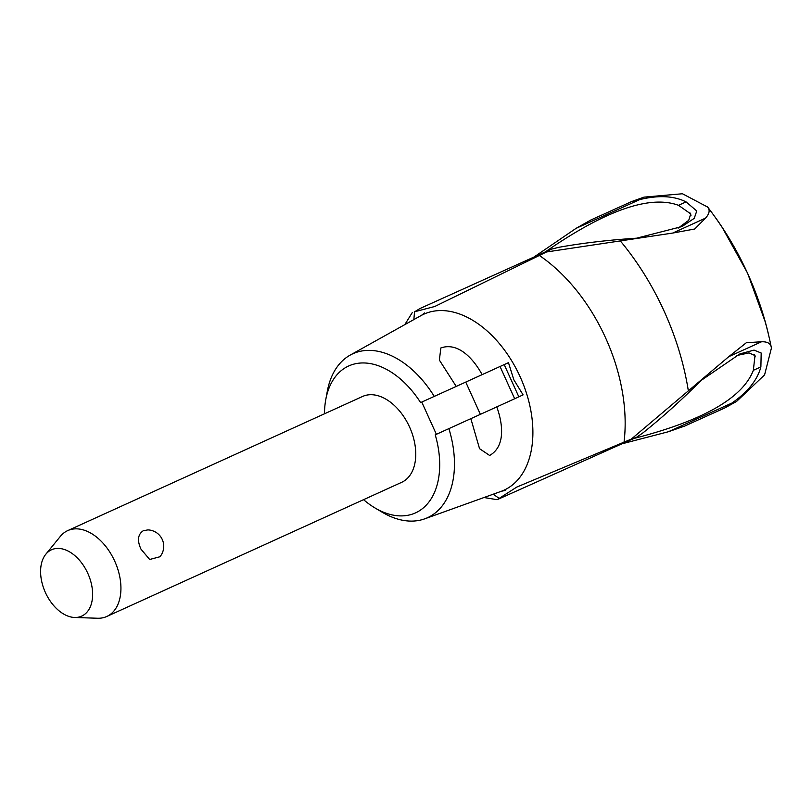 <?xml version="1.0" encoding="UTF-8"?>
<svg xmlns="http://www.w3.org/2000/svg" width="812" height="812" viewBox="0 0 812 812"><rect width="100%" height="100%" fill="white"/><g stroke="black" fill="none" stroke-linecap="round" stroke-linejoin="round"><path stroke-width="1.22" d="M484.013 497.523L497.147 499.695L516.747 487.088L631.33 439.089L728.76 356.671L746.329 342.725L761.565 341.75C767.817 341.598 771.096 343.73 771.4 348.145L764.589 374.88L736.596 401.422L725.106 407.797L684.587 426.097L668.398 431.74L622.205 443.758M534.002 257.028L576.084 228.345L639.714 199.6L631.665 201.549L643.967 197.143L682.435 193.753L707.658 207.07C739.762 248.888 760.966 295.629 771.278 347.313L771.4 348.145M768.264 333.417A217.139 138.7 -114.5 0 0 715.717 217.92M707.11 206.431C710.246 209.608 709.708 213.505 705.486 218.144L694.737 228.994L672.691 233.064L546.506 251.974L434.755 306.5L414.627 311.757A148.261 94.699 -114.5 0 0 413.876 319.583M363.563 499.664A80.692 51.542 -114.5 0 0 375.012 507.967L382.259 512.26A90.071 57.54 -114.5 0 0 424.676 518.858A90.071 57.54 -114.5 0 0 448.884 428.624M375.012 507.967A80.692 51.542 -114.5 0 0 435.232 434.816L436.379 434.298L421.763 402.082L420.616 402.6L456.222 386.421L439.353 360.061L440.875 347.942C458.699 341.73 473.975 359.716 482.145 374.637L456.222 386.421M624.022 442.185A148.261 94.699 -114.5 0 0 605.64 337.985A148.261 94.699 -114.5 0 0 539.31 255.435M493.31 494.173A148.261 94.699 -114.5 0 0 499.339 498.507M633.928 438.46C702.887 420.768 742.696 398.053 753.353 370.313L754.987 355.565L749.019 352.905L736.352 355.615M678.121 228.162L688.749 220.296L690.738 213.911L678.507 205.314L686.069 201.894L696.757 210.968L694.24 218.337L681.999 226.548L636.588 238.19C608.462 240.017 582.529 243.062 558.788 247.325L551.449 249.152L546.506 251.964M424.676 518.858L500.902 491.443A96.699 61.773 -114.5 0 0 501.41 491.26A96.699 61.773 -114.5 0 0 503.795 490.275A96.699 61.773 -114.5 0 0 520.147 376.788A96.699 61.773 -114.5 0 0 423.905 314.142A96.699 61.773 -114.5 0 0 421.398 315.391A96.699 61.773 -114.5 0 0 420.92 315.645L350.175 355.108A90.071 57.54 -114.5 0 0 327.277 391.414L325.754 399.707A80.692 51.542 -114.5 0 0 324.495 413.795M576.084 228.345L591.024 219.91M631.33 439.089L636.709 437.201L642.921 432.887C661.79 417.875 681.187 400.407 701.101 380.473L739.935 353.88L754.064 350.104L761.179 353.027L760.885 366.912C757.413 379.996 747.761 392.044 731.927 403.056L725.086 407.797M753.353 370.313L760.885 366.912M496.761 406.853C502.598 422.819 506.049 446.123 489.646 455.471L479.547 448.671L470.848 418.667M482.145 374.637L508.485 362.649L513.783 379.681L523.09 394.876L518.827 396.824L504.211 364.598L421.763 402.082M45.817 554.231L60.352 536.387A47.167 30.135 65.5 0 1 67.721 530.612L362.558 396.469A47.167 30.135 65.5 0 1 409.552 427A47.167 30.135 65.5 0 1 414.851 444.022A47.167 30.135 65.5 0 1 401.625 482.348L106.788 616.481A47.167 30.135 65.5 0 1 97.592 618.247L74.592 617.475A36.438 23.274 -114.5 0 0 87.818 573.363A36.438 23.274 -114.5 0 0 45.817 554.231A36.438 23.274 -114.5 0 0 45.401 592.527A36.438 23.274 -114.5 0 0 74.592 617.475M67.721 530.612A47.167 30.135 65.5 0 1 114.715 561.143A47.167 30.135 65.5 0 1 106.788 616.481M141.004 549.186C137.045 540.548 137.796 534.408 143.257 530.754L147.855 529.901A16.392 16.392 0 0 1 159.964 556.748L149.672 559.488L141.004 549.186M465.763 382.127L480.379 414.343L503.46 403.858L514.666 398.753L500.05 366.527M508.485 362.649L504.211 364.598M518.827 396.824L514.666 398.753M480.379 414.343L436.379 434.298M434.268 396.408A90.071 57.54 -114.5 0 0 350.175 355.108M420.616 402.6A80.692 51.542 -114.5 0 0 325.754 399.707M414.627 311.757L420.22 308.418L551.449 249.152M639.714 199.6C658.451 195.032 673.909 195.793 686.069 201.894M678.507 205.314C649.935 194.707 605.519 210.247 545.248 251.953M636.709 437.201L497.147 499.695M412.263 312.6L404.812 324.627M688.312 390.633A207.71 132.681 -114.5 0 0 664.246 311.432A207.71 132.681 -114.5 0 0 620.49 241.113M755.241 356.844L754.175 354.479M691.022 215.251L689.936 212.866M668.398 431.74L731.927 403.056M672.691 233.064L705.486 218.144M728.76 356.671L761.565 341.75M421.398 315.391L424.656 312.945M505.399 490.407L501.41 491.26M631.685 201.538L591.004 219.92M765.462 322.526L747.568 273.126L722.091 227.187"/></g></svg>
